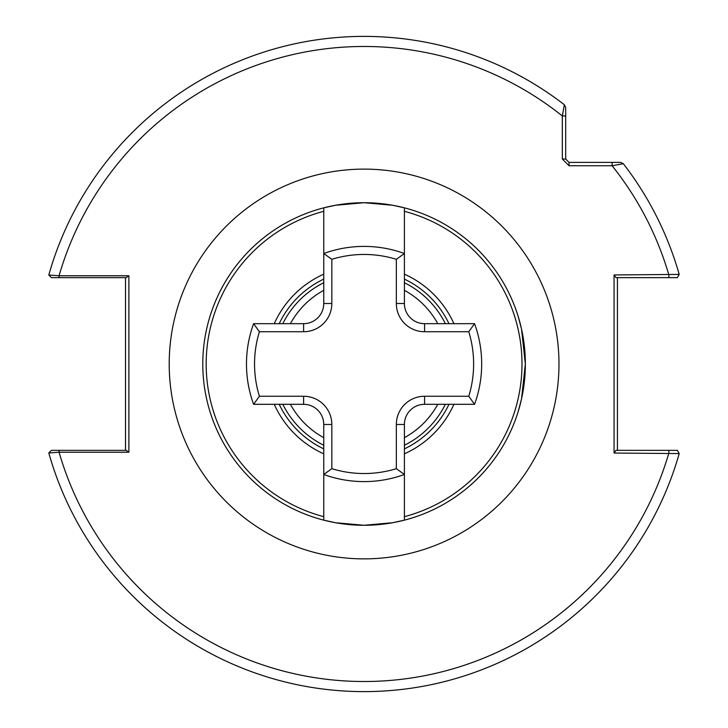 <?xml version="1.0" encoding="UTF-8"?>
<svg xmlns="http://www.w3.org/2000/svg" width="728" height="728" viewBox="0 0 728 728"><rect width="100%" height="100%" fill="white"/><g stroke="black" fill="none" stroke-linecap="round" stroke-linejoin="round"><path stroke-width="1.09" d="M518.09 316.089L521.521 329.011L525.361 364A161.279 161.279 0 0 1 404.404 520.156L392.583 522.74L364.046 525.279L335.572 522.74L323.76 520.156A161.279 161.279 0 0 1 323.76 207.835A161.279 161.279 0 0 1 525.361 364L521.521 398.98L518.09 411.902M445.354 404.313A90.718 90.718 0 0 1 404.404 445.263M323.76 445.263A90.718 90.718 0 0 1 282.819 404.313M404.404 474.474A117.599 117.599 0 0 1 323.76 474.474L323.76 424.479A20.156 20.156 0 0 0 303.603 404.313L253.608 404.313A117.599 117.599 0 0 1 253.608 323.678L303.603 323.678A20.156 20.156 0 0 0 323.76 303.512L323.76 211.311A157.921 157.921 0 0 0 323.76 516.68L323.76 474.474A117.599 117.599 0 0 0 404.404 474.474L404.404 516.68A157.921 157.921 0 0 0 404.404 211.311L404.404 303.512A20.156 20.156 0 0 0 424.561 323.678L474.556 323.678A117.599 117.599 0 0 1 474.556 404.313L424.561 404.313A20.156 20.156 0 0 0 404.404 424.479L404.404 474.474L396.341 468.677L396.341 424.479A28.228 28.228 0 0 1 424.561 396.25L468.768 396.25L474.556 404.313A117.599 117.599 0 0 0 481.681 364M323.76 211.311L323.76 207.835L335.581 205.251L364.118 202.712L392.592 205.251L404.404 207.835L404.404 211.311M274.247 323.678A98.471 98.471 0 0 1 323.76 274.156M404.404 274.156A98.471 98.471 0 0 1 453.926 323.678M323.76 453.835A98.471 98.471 0 0 1 274.247 404.313M453.926 404.313A98.471 98.471 0 0 1 404.404 453.835M404.404 516.68L404.404 520.156A161.279 161.279 0 0 1 323.76 520.156L323.76 516.68M569.05 165.757L562.325 159.032L562.325 115.961L564.382 104.759L565.683 107.416L565.683 159.032L569.05 162.399L620.665 162.399L623.323 163.7A327.6 327.6 0 0 1 679.206 274.42A327.6 327.6 0 0 0 623.323 163.7L612.121 165.757L569.05 165.757L569.05 162.399M128.883 275.757L126.144 277.641L59.068 277.641L59.068 275.757L48.794 275.011A327.6 327.6 0 0 1 564.382 104.759L565.683 107.416L565.683 115.961L562.325 115.961A317.526 317.526 0 0 0 59.068 275.757L128.883 275.757L128.883 452.234L59.068 452.234L48.794 452.98A327.6 327.6 0 0 0 679.206 453.571L614.068 453.044L614.068 274.947L679.206 274.42L677.368 277.641L615.979 277.641L614.068 274.947M565.683 126.59L565.683 132.996M282.819 323.678A90.718 90.718 0 0 1 323.76 282.728A90.718 90.718 0 0 0 282.819 323.678M404.404 282.728A90.718 90.718 0 0 1 445.354 323.678A90.718 90.718 0 0 0 404.404 282.728M617.435 277.641L617.435 450.35M614.068 453.044L615.979 450.35L677.368 450.35L679.206 453.571M125.525 450.35L125.525 277.641M48.794 452.98L51.424 450.35L126.144 450.35L128.883 452.234M59.068 277.641L51.424 277.641L48.794 275.011A327.6 327.6 0 0 1 564.382 104.759M59.068 450.35L59.068 452.234A317.526 317.526 0 0 0 668.868 453.044L668.868 450.35M668.868 277.641L668.868 274.947A317.526 317.526 0 0 0 612.121 165.757L612.121 162.399M562.325 159.032L565.683 159.032M468.768 396.25A109.537 109.537 0 0 0 468.768 331.74L474.556 323.678M323.76 474.474L331.832 468.677A109.537 109.537 0 0 0 396.341 468.677M468.768 331.74L424.561 331.74A28.228 28.228 0 0 1 396.341 303.512L396.341 259.314L404.404 253.526A117.599 117.599 0 0 0 323.76 253.526A117.599 117.599 0 0 1 404.404 253.526M396.341 259.314A109.537 109.537 0 0 0 331.832 259.314L323.76 253.526M331.832 259.314L331.832 303.512A28.228 28.228 0 0 1 303.603 331.74L259.405 331.74L253.608 323.678A117.599 117.599 0 0 0 253.608 404.313L259.405 396.25L303.603 396.25A28.228 28.228 0 0 1 331.832 424.479L331.832 468.677M290.39 404.313A84.002 84.002 0 0 0 323.76 437.692M404.404 437.692A84.002 84.002 0 0 0 437.774 404.313M169.205 364A194.886 194.886 0 0 1 364.082 169.114A194.886 194.886 0 0 1 558.967 364A194.886 194.886 0 0 1 364.082 558.876A194.886 194.886 0 0 1 169.205 364M279.206 323.678A93.967 93.967 0 0 1 323.76 279.115M404.404 279.115A93.967 93.967 0 0 1 448.967 323.678M323.76 520.156A161.279 161.279 0 0 0 404.404 520.156M448.967 404.313A93.967 93.967 0 0 1 404.404 448.876M323.76 448.876A93.967 93.967 0 0 1 279.206 404.313M623.323 163.7A327.6 327.6 0 0 1 679.206 274.42M437.774 323.678A84.002 84.002 0 0 0 404.404 290.308M323.76 290.308A84.002 84.002 0 0 0 290.39 323.678M331.832 424.479L323.76 424.479A20.156 20.156 0 0 0 303.603 404.313L303.603 396.25M424.561 396.25L424.561 404.313A20.156 20.156 0 0 0 404.404 424.479L396.341 424.479M396.341 303.512L404.404 303.512A20.156 20.156 0 0 0 424.561 323.678L424.561 331.74M303.603 331.74L303.603 323.678A20.156 20.156 0 0 0 323.76 303.512L331.832 303.512M259.405 331.74A109.537 109.537 0 0 0 259.405 396.25"/></g></svg>
